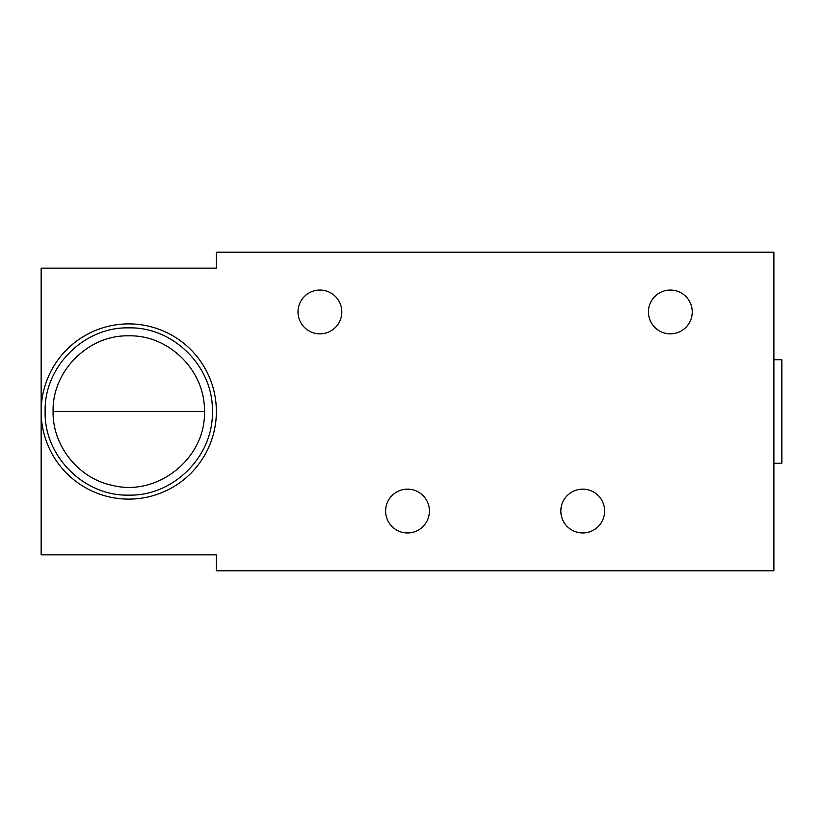 <?xml version="1.0" encoding="UTF-8"?>
<svg xmlns="http://www.w3.org/2000/svg" width="823" height="823" viewBox="0 0 823 823"><rect width="100%" height="100%" fill="white"/><g stroke="black" fill="none" stroke-linecap="round" stroke-linejoin="round"><path stroke-width="1.23" d="M212.385 411.5C213.538 366.811 173.447 326.721 128.758 327.873C84.069 326.721 43.979 366.811 45.131 411.5C43.979 456.189 84.069 496.279 128.758 495.127C173.447 496.279 213.538 456.189 212.385 411.5M41.15 411.5A87.608 87.608 0 0 1 128.758 323.892A87.608 87.608 0 0 1 216.367 411.5A87.608 87.608 0 0 1 128.758 499.108A87.608 87.608 0 0 1 41.15 411.5L41.15 554.856L216.367 554.856L216.367 570.792L773.887 570.792L773.887 252.208L216.367 252.208L216.367 268.144L41.15 268.144L41.15 411.5M692.246 311.948A21.902 21.902 0 0 1 670.344 333.85A21.902 21.902 0 0 1 648.442 311.948A21.902 21.902 0 0 1 670.344 290.046A21.902 21.902 0 0 1 692.246 311.948M341.812 311.948A21.902 21.902 0 0 1 319.91 333.85A21.902 21.902 0 0 1 298.008 311.948A21.902 21.902 0 0 1 319.91 290.046A21.902 21.902 0 0 1 341.812 311.948M604.638 511.052A21.902 21.902 0 0 1 582.735 532.954A21.902 21.902 0 0 1 560.833 511.052A21.902 21.902 0 0 1 582.735 489.15A21.902 21.902 0 0 1 604.638 511.052M429.421 511.052A21.902 21.902 0 0 1 407.519 532.954A21.902 21.902 0 0 1 385.617 511.052A21.902 21.902 0 0 1 407.519 489.15A21.902 21.902 0 0 1 429.421 511.052M773.887 359.733L781.85 359.733L781.85 463.267L773.887 463.267M204.423 411.5L53.094 411.5C52.044 371.101 88.318 334.796 128.758 335.835C169.199 334.786 205.472 371.101 204.423 411.5C206.038 458.123 157.522 497.071 112.309 485.354C78.504 478.461 52.477 445.963 53.094 411.5"/></g></svg>
